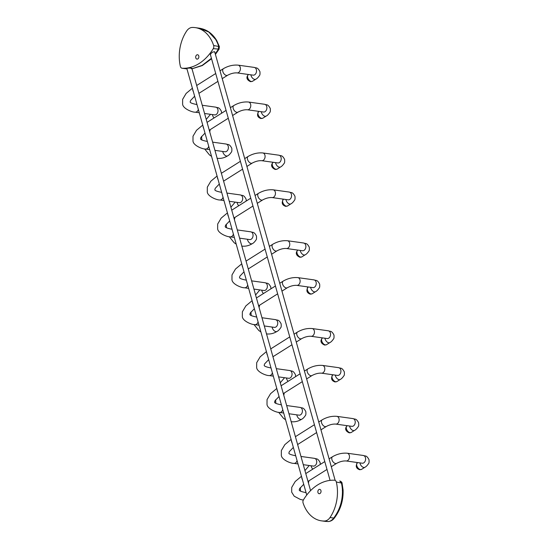 <?xml version="1.0" encoding="UTF-8"?>
<svg xmlns="http://www.w3.org/2000/svg" width="549" height="549" viewBox="0 0 549 549"><rect width="100%" height="100%" fill="white"/><g stroke="black" fill="none" stroke-linecap="round" stroke-linejoin="round"><path stroke-width="0.82" d="M186.866 68.563L187.532 68.206C191.409 67.966 192.637 68.138 191.224 68.721M210.679 55.621L210.432 54.2L212.312 52.203L214.529 51.702L215.05 53.088M199.17 28.171L208.798 32.034L216.766 40.64C212.442 33.441 206.582 29.282 199.17 28.171L195.231 27.622A34.807 25.076 98 0 0 192.246 27.45A9.779 7.048 98 0 0 186.722 30.929A34.807 25.076 -82 0 0 180.388 66.436A2.93 2.114 -82 0 0 182.014 68.227A2.93 2.114 -82 0 0 182.144 68.241A48.882 35.225 -82 0 0 213.266 48.635A2.93 2.114 -82 0 0 213.636 45.498L219.36 46.603L219.065 49.156L215.421 54.42M197.839 58.908A2.203 1.585 98 0 1 196.974 59.114A2.203 1.585 98 0 1 195.691 57.309A2.203 1.585 98 0 1 196.727 54.962A2.203 1.585 98 0 1 197.585 54.756A2.203 1.585 98 0 1 198.875 56.561A2.203 1.585 98 0 1 197.839 58.908M195.231 27.622A34.807 25.076 98 0 1 213.636 45.498M336.338 482.036A34.807 25.076 -82 0 1 330.004 517.542A9.779 7.048 -82 0 1 324.48 521.022A34.807 25.076 98 0 1 321.494 520.85A34.807 25.076 98 0 1 303.089 502.973A2.93 2.114 98 0 1 303.46 499.83A48.882 35.225 98 0 1 334.581 480.231A2.93 2.114 98 0 1 334.712 480.245A2.93 2.114 98 0 1 336.338 482.036L342.054 483.106C341.993 482.276 341.217 481.555 339.742 480.951L341.375 482.736A34.807 25.076 -82 0 1 342.404 489.681C342.796 500.276 339.9 509.74 333.723 518.064L334.423 517.968C332.934 520.061 330.937 521.255 328.426 521.55L325.433 521.399L328.426 521.55M324.48 521.022L328.206 521.543C330.224 521.413 332.07 520.253 333.723 518.064L330.004 517.542M318.887 489.557A2.203 1.585 -82 0 0 317.85 491.911A2.203 1.585 -82 0 0 319.141 493.716A2.203 1.585 -82 0 0 319.998 493.51A2.203 1.585 -82 0 0 321.035 491.156A2.203 1.585 -82 0 0 319.744 489.358A2.203 1.585 -82 0 0 318.887 489.557M252.485 81.3L250.619 81.684C247.462 80.339 245.472 77.814 248.313 74.685A3.912 2.32 57.8 0 0 247.716 77.615A3.912 2.32 -122.2 0 0 251.387 81.506A3.912 2.32 57.8 0 0 252.485 81.3L255.813 79.207A3.912 2.32 -122.2 0 1 254.715 79.406A3.912 2.32 -122.2 0 1 251.044 75.522A3.912 2.32 57.8 0 1 250.9 74.836M225.275 151.792L225.008 151.771A3.912 2.82 98 0 0 226.531 151.407A3.912 2.82 -82 0 0 228.212 146.219A3.912 2.82 -82 0 0 226.085 144.023C228.212 144.95 229.256 143.474 231.781 148.237C231.973 150.481 231.829 151.785 231.349 152.135C230.031 154.091 228.803 155.326 227.677 155.827C224.308 157.94 220.76 158.757 217.027 158.284M227.677 155.827A3.912 2.32 57.8 0 1 226.579 156.033A3.912 2.32 -122.2 0 1 222.908 152.142A3.912 2.32 -122.2 0 1 222.764 151.455M208.716 146.295A3.912 2.82 -82 0 1 207.062 148.683A3.912 2.82 98 0 1 205.532 149.047L209.649 149.623M203.741 128.59A3.912 2.32 -122.2 0 1 203.226 127.341A3.912 2.32 -122.2 0 1 203.048 126.133M247.4 109.773C244.435 109.587 241.292 110.376 237.985 112.14A3.912 2.32 57.8 0 1 236.887 112.339A3.912 2.32 -122.2 0 1 233.215 108.455A3.912 2.32 -122.2 0 1 233.812 105.518C238.554 102.787 243.44 101.62 248.477 102.025A3.912 2.82 98 0 1 250.605 104.221A3.912 2.82 -82 0 1 248.923 109.409A3.912 2.82 98 0 1 247.4 109.773L263.513 112.023A3.912 2.82 98 0 0 265.037 111.66A3.912 2.82 98 0 0 266.718 106.472A3.912 2.82 98 0 0 264.591 104.276C266.718 105.202 267.761 103.727 270.286 108.489C270.479 110.733 270.334 112.037 269.854 112.394C268.536 114.343 267.308 115.578 266.183 116.079A3.912 2.32 57.8 0 1 265.085 116.285A3.912 2.32 -122.2 0 1 261.413 112.394A3.912 2.32 57.8 0 1 261.269 111.708M262.847 118.179L260.988 118.563C257.406 117.301 256.637 114.967 258.682 111.557A3.912 2.32 57.8 0 0 258.078 114.494A3.912 2.32 -122.2 0 0 261.749 118.378A3.912 2.32 57.8 0 0 262.847 118.179L266.183 116.079M205.003 133.105L200.948 137.367L200.502 138.842C200.907 138.719 199.163 139.775 206.616 141.299A3.912 2.82 98 0 1 207.385 141.573M212.394 114.583A3.912 2.32 57.8 0 0 212.538 115.269A3.912 2.32 57.8 0 0 214.096 117.939M227.615 75.261A3.912 2.32 -122.2 0 1 226.517 75.467A3.912 2.32 -122.2 0 1 222.846 71.576A3.912 2.32 -122.2 0 1 223.45 68.646C228.185 65.907 233.078 64.741 238.115 65.146A3.912 2.82 98 0 1 240.242 67.342A3.912 2.82 -82 0 1 238.561 72.53A3.912 2.82 -82 0 1 237.031 72.893C234.066 72.715 230.93 73.504 227.615 75.261L222.235 78.651M192.39 88.224L186.138 93.426L182.639 99.335L182.604 104.084C182.831 108.661 192.411 112.408 195.169 112.174A3.912 2.82 98 0 0 196.7 111.811A3.912 2.82 -82 0 0 198.347 109.416M214.913 114.913L214.638 114.892A3.912 2.82 -82 0 0 216.169 114.535A3.912 2.82 -82 0 0 217.843 109.34A3.912 2.82 98 0 0 215.723 107.151L202.258 105.264M238.115 65.146L254.228 67.403A3.912 2.82 98 0 1 256.349 69.593A3.912 2.82 98 0 1 254.674 74.788A3.912 2.82 -82 0 1 253.144 75.144L253.418 75.165M193.372 91.717A3.912 2.32 -122.2 0 1 192.857 90.461A3.912 2.32 -122.2 0 1 192.685 89.261M194.641 96.226L190.578 100.488L190.132 101.97C190.544 101.846 188.794 102.903 196.254 104.427A3.912 2.82 98 0 1 197.022 104.694M277.163 169.099L275.303 169.483C272.146 168.138 270.149 165.613 272.99 162.483A3.912 2.32 57.8 0 0 272.393 165.414A3.912 2.32 -122.2 0 0 276.065 169.305A3.912 2.32 57.8 0 0 277.163 169.099L280.491 167.006A3.912 2.32 -122.2 0 1 279.4 167.205A3.912 2.32 -122.2 0 1 275.722 163.321A3.912 2.32 57.8 0 1 275.584 162.634M249.953 239.584L249.685 239.57A3.912 2.82 98 0 0 251.209 239.206A3.912 2.82 -82 0 0 252.89 234.018A3.912 2.82 -82 0 0 250.769 231.822C252.89 232.749 253.933 231.266 256.465 236.036C256.651 238.28 256.507 239.584 256.026 239.934C254.709 241.889 253.48 243.118 252.355 243.626C248.985 245.732 245.437 246.556 241.704 246.082M252.355 243.626A3.912 2.32 57.8 0 1 251.257 243.831A3.912 2.32 -122.2 0 1 247.585 239.94A3.912 2.32 -122.2 0 1 247.441 239.254M233.394 234.087A3.912 2.82 -82 0 1 231.74 236.482A3.912 2.82 98 0 1 230.216 236.845L234.327 237.422M228.418 216.388A3.912 2.32 -122.2 0 1 227.904 215.139A3.912 2.32 -122.2 0 1 227.725 213.932M272.078 197.565C269.113 197.386 265.977 198.175 262.662 199.939A3.912 2.32 57.8 0 1 261.564 200.138A3.912 2.32 -122.2 0 1 257.893 196.254A3.912 2.32 -122.2 0 1 258.497 193.317C263.232 190.585 268.118 189.419 273.162 189.824A3.912 2.82 98 0 1 275.282 192.013A3.912 2.82 -82 0 1 273.608 197.208A3.912 2.82 98 0 1 272.078 197.565L288.191 199.822A3.912 2.82 98 0 0 289.721 199.459A3.912 2.82 98 0 0 291.395 194.271A3.912 2.82 98 0 0 289.275 192.075C291.395 193.001 292.439 191.519 294.971 196.288C295.156 198.532 295.012 199.836 294.532 200.186C293.214 202.142 291.986 203.377 290.86 203.878A3.912 2.32 57.8 0 1 289.762 204.084A3.912 2.32 -122.2 0 1 286.091 200.193A3.912 2.32 57.8 0 1 285.947 199.507M287.525 205.978L285.665 206.362C282.083 205.1 281.314 202.766 283.359 199.356A3.912 2.32 57.8 0 0 282.756 202.293A3.912 2.32 -122.2 0 0 286.427 206.177A3.912 2.32 57.8 0 0 287.525 205.978L290.86 203.878M229.688 220.904L225.625 225.165L225.179 226.641C225.584 226.517 223.841 227.574 231.294 229.098A3.912 2.82 98 0 1 232.062 229.372M237.079 202.382A3.912 2.32 57.8 0 0 237.216 203.068A3.912 2.32 57.8 0 0 238.774 205.738M252.293 163.06A3.912 2.32 -122.2 0 1 251.202 163.266A3.912 2.32 -122.2 0 1 247.524 159.375A3.912 2.32 -122.2 0 1 248.127 156.444C252.869 153.706 257.756 152.54 262.793 152.945A3.912 2.82 98 0 1 264.92 155.141A3.912 2.82 -82 0 1 263.239 160.329A3.912 2.82 -82 0 1 261.708 160.692C258.744 160.514 255.608 161.303 252.293 163.06L246.913 166.45M217.068 176.023L210.823 181.225L207.323 187.134L207.282 191.882C207.508 196.46 217.088 200.207 219.847 199.973A3.912 2.82 98 0 0 221.377 199.61A3.912 2.82 -82 0 0 223.024 197.215M239.59 202.711L239.316 202.691A3.912 2.82 -82 0 0 240.846 202.334A3.912 2.82 -82 0 0 242.528 197.139A3.912 2.82 98 0 0 240.4 194.943L226.936 193.063M262.793 152.945L278.906 155.202A3.912 2.82 98 0 1 281.033 157.391A3.912 2.82 98 0 1 279.352 162.586A3.912 2.82 -82 0 1 277.821 162.943L278.096 162.964M218.049 179.516A3.912 2.32 -122.2 0 1 217.534 178.26A3.912 2.32 -122.2 0 1 217.363 177.059M219.319 184.025L215.263 188.286L214.817 189.762C215.222 189.638 213.472 190.702 220.931 192.225A3.912 2.82 98 0 1 221.7 192.493M301.84 256.898L299.98 257.282C296.824 255.937 294.827 253.412 297.675 250.282A3.912 2.32 57.8 0 0 297.071 253.213A3.912 2.32 -122.2 0 0 300.742 257.104A3.912 2.32 57.8 0 0 301.84 256.898L305.175 254.798A3.912 2.32 -122.2 0 1 304.077 255.004A3.912 2.32 -122.2 0 1 300.406 251.119A3.912 2.32 57.8 0 1 300.262 250.426M274.637 327.382L274.363 327.369A3.912 2.82 98 0 0 275.893 327.005A3.912 2.82 -82 0 0 277.568 321.817A3.912 2.82 -82 0 0 275.447 319.621C277.568 320.547 278.611 319.065 281.143 323.828C281.335 326.079 281.191 327.382 280.704 327.732C279.386 329.688 278.165 330.917 277.032 331.424C273.663 333.531 270.115 334.355 266.382 333.881M277.032 331.424A3.912 2.32 57.8 0 1 275.934 331.623A3.912 2.32 -122.2 0 1 272.263 327.739A3.912 2.32 -122.2 0 1 272.119 327.053M258.071 321.886A3.912 2.82 -82 0 1 256.424 324.281A3.912 2.82 98 0 1 254.894 324.644L259.004 325.221M253.096 304.187A3.912 2.32 -122.2 0 1 252.581 302.938A3.912 2.32 -122.2 0 1 252.403 301.73M296.755 285.363C293.79 285.185 290.654 285.974 287.34 287.731A3.912 2.32 57.8 0 1 286.242 287.937A3.912 2.32 -122.2 0 1 282.57 284.053A3.912 2.32 -122.2 0 1 283.174 281.115C287.909 278.377 292.802 277.218 297.839 277.622A3.912 2.82 98 0 1 299.96 279.812A3.912 2.82 -82 0 1 298.285 285.006A3.912 2.82 98 0 1 296.755 285.363L312.868 287.621A3.912 2.82 98 0 0 314.399 287.257A3.912 2.82 98 0 0 316.073 282.069A3.912 2.82 98 0 0 313.953 279.873C316.073 280.8 317.116 279.317 319.648 284.08C319.841 286.331 319.696 287.635 319.209 287.985C317.892 289.941 316.67 291.169 315.538 291.677A3.912 2.32 57.8 0 1 314.44 291.876A3.912 2.32 -122.2 0 1 310.768 287.992A3.912 2.32 57.8 0 1 310.624 287.305M312.203 293.777L310.343 294.161C306.761 292.898 305.992 290.565 308.037 287.154A3.912 2.32 57.8 0 0 307.433 290.092A3.912 2.32 -122.2 0 0 311.111 293.976A3.912 2.32 57.8 0 0 312.203 293.777L315.538 291.677M254.365 308.703L250.303 312.957L249.857 314.44C250.262 314.316 248.519 315.373 255.978 316.897A3.912 2.82 98 0 1 256.747 317.164M261.756 290.174A3.912 2.32 57.8 0 0 261.9 290.867A3.912 2.32 57.8 0 0 263.451 293.53M276.977 250.859A3.912 2.32 -122.2 0 1 275.879 251.065A3.912 2.32 -122.2 0 1 272.208 247.174A3.912 2.32 -122.2 0 1 272.805 244.243C277.547 241.505 282.433 240.338 287.47 240.743A3.912 2.82 98 0 1 289.598 242.939A3.912 2.82 -82 0 1 287.916 248.127A3.912 2.82 -82 0 1 286.393 248.491C283.428 248.313 280.285 249.102 276.977 250.859L271.59 254.249M241.745 263.815L235.5 269.024L232.001 274.932L231.966 279.681C232.186 284.258 241.766 288.005 244.525 287.765A3.912 2.82 98 0 0 246.055 287.408A3.912 2.82 -82 0 0 247.709 285.013M264.268 290.51L264 290.49A3.912 2.82 -82 0 0 265.524 290.126A3.912 2.82 -82 0 0 267.205 284.938A3.912 2.82 98 0 0 265.078 282.742L251.614 280.862M287.47 240.743L303.583 242.994A3.912 2.82 98 0 1 305.711 245.19A3.912 2.82 98 0 1 304.029 250.385A3.912 2.82 -82 0 1 302.506 250.742L302.774 250.763M242.733 267.315A3.912 2.32 -122.2 0 1 242.219 266.059A3.912 2.32 -122.2 0 1 242.04 264.858M243.996 271.824L239.94 276.085L239.494 277.561C239.899 277.437 238.156 278.501 245.609 280.024A3.912 2.82 98 0 1 246.377 280.292M182.144 68.241L186.928 68.906M191.999 68.755L202.142 65.406L211.434 58.29M215.256 53.829L218.303 49.341L218.674 46.205A34.807 25.076 98 0 0 216.073 40.242M213.266 48.635L219.065 49.156M342.054 483.106L343.077 489.955C343.448 500.462 340.565 509.795 334.423 517.968M342.315 490.36C343.276 490.079 343.31 489.852 342.404 489.681M326.518 344.697L324.658 345.081C321.501 343.736 319.504 341.21 322.352 338.081A3.912 2.32 57.8 0 0 321.748 341.011A3.912 2.32 -122.2 0 0 325.42 344.902A3.912 2.32 57.8 0 0 326.518 344.697L329.853 342.597A3.912 2.32 -122.2 0 1 328.755 342.802A3.912 2.32 -122.2 0 1 325.083 338.911A3.912 2.32 57.8 0 1 324.939 338.225M299.315 415.181L299.04 415.161A3.912 2.82 98 0 0 300.571 414.804A3.912 2.82 -82 0 0 302.245 409.609A3.912 2.82 -82 0 0 300.125 407.42C302.252 408.346 303.288 406.864 305.82 411.626C306.013 413.877 305.868 415.174 305.381 415.531C304.064 417.487 302.842 418.715 301.71 419.223C298.347 421.33 294.792 422.154 291.059 421.68M301.71 419.223A3.912 2.32 57.8 0 1 300.612 419.422A3.912 2.32 -122.2 0 1 296.94 415.538A3.912 2.32 -122.2 0 1 296.796 414.852M282.749 409.684A3.912 2.82 -82 0 1 281.102 412.079A3.912 2.82 98 0 1 279.571 412.443L283.689 413.02M277.773 391.986A3.912 2.32 -122.2 0 1 277.259 390.73A3.912 2.32 -122.2 0 1 277.087 389.529M321.433 373.162C318.468 372.984 315.332 373.773 312.017 375.53A3.912 2.32 57.8 0 1 310.919 375.736A3.912 2.32 -122.2 0 1 307.248 371.851A3.912 2.32 -122.2 0 1 307.852 368.914C312.587 366.176 317.48 365.016 322.517 365.421A3.912 2.82 98 0 1 324.644 367.61A3.912 2.82 -82 0 1 322.963 372.805A3.912 2.82 98 0 1 321.433 373.162L337.546 375.42A3.912 2.82 98 0 0 339.076 375.056A3.912 2.82 98 0 0 340.757 369.868A3.912 2.82 98 0 0 338.63 367.672C340.757 368.599 341.794 367.116 344.326 371.879C344.518 374.13 344.374 375.434 343.894 375.784C342.569 377.739 341.348 378.968 340.215 379.476A3.912 2.32 57.8 0 1 339.117 379.675A3.912 2.32 -122.2 0 1 335.446 375.791A3.912 2.32 57.8 0 1 335.302 375.104M336.887 381.576L335.02 381.953C331.445 380.697 330.676 378.364 332.715 374.953A3.912 2.32 57.8 0 0 332.118 377.89A3.912 2.32 -122.2 0 0 335.789 381.775A3.912 2.32 57.8 0 0 336.887 381.576L340.215 379.476M279.043 396.495L274.987 400.756L274.534 402.239C274.946 402.115 273.196 403.172 280.656 404.695A3.912 2.82 98 0 1 281.424 404.963M286.434 377.973A3.912 2.32 57.8 0 0 286.578 378.659A3.912 2.32 57.8 0 0 288.136 381.329M301.655 338.658A3.912 2.32 -122.2 0 1 300.557 338.863A3.912 2.32 -122.2 0 1 296.885 334.972A3.912 2.32 -122.2 0 1 297.489 332.042C302.224 329.304 307.111 328.137 312.155 328.542A3.912 2.82 98 0 1 314.275 330.738A3.912 2.82 -82 0 1 312.601 335.926A3.912 2.82 -82 0 1 311.07 336.29C308.106 336.105 304.969 336.901 301.655 338.658L296.268 342.048M266.43 351.614L260.178 356.823L256.678 362.731L256.644 367.48C256.863 372.057 266.443 375.804 269.209 375.564A3.912 2.82 98 0 0 270.732 375.207A3.912 2.82 -82 0 0 272.386 372.812M288.946 378.309L288.678 378.288A3.912 2.82 -82 0 0 290.201 377.925A3.912 2.82 -82 0 0 291.883 372.737A3.912 2.82 98 0 0 289.762 370.541L276.298 368.66M312.155 328.542L328.268 330.793A3.912 2.82 98 0 1 330.388 332.989A3.912 2.82 98 0 1 328.714 338.177A3.912 2.82 -82 0 1 327.183 338.541L327.458 338.561M267.411 355.107A3.912 2.32 -122.2 0 1 266.896 353.858A3.912 2.32 -122.2 0 1 266.718 352.657M268.681 359.622L264.618 363.884L264.172 365.36C264.577 365.236 262.834 366.3 270.286 367.823A3.912 2.82 98 0 1 271.055 368.091M311.111 465.772A3.912 2.32 57.8 0 0 311.256 466.458A3.912 2.32 57.8 0 0 312.813 469.127M303.288 464.68L313.355 466.087A3.912 2.82 -82 0 0 314.886 465.724A3.912 2.82 -82 0 0 316.56 460.536A3.912 2.82 98 0 0 314.44 458.34L300.976 456.459M291.107 439.413L284.856 444.621L281.356 450.53L281.321 455.279C281.548 459.856 291.121 463.603 293.887 463.363A3.912 2.82 98 0 0 295.417 463.006A3.912 2.82 -82 0 0 297.064 460.611M320.945 429.846L326.332 426.456A3.912 2.32 -122.2 0 1 325.234 426.655A3.912 2.32 -122.2 0 1 321.563 422.771A3.912 2.32 -122.2 0 1 322.167 419.834L318.743 421.996M326.332 426.456C329.647 424.693 332.783 423.903 335.748 424.089A3.912 2.82 -82 0 0 337.278 423.725A3.912 2.82 -82 0 0 338.953 418.537A3.912 2.82 98 0 0 336.832 416.341C331.795 415.936 326.902 417.103 322.167 419.834M351.195 432.495L349.336 432.88C346.179 431.535 344.182 429.009 347.03 425.88A3.912 2.32 57.8 0 0 346.426 428.81A3.912 2.32 -122.2 0 0 350.104 432.701A3.912 2.32 57.8 0 0 351.195 432.495L354.53 430.395C355.663 429.894 356.884 428.666 358.202 426.71C358.689 426.353 358.833 425.05 358.641 422.805C356.109 418.043 355.066 419.525 352.945 418.592A3.912 2.82 98 0 1 355.066 420.788A3.912 2.82 98 0 1 353.391 425.976A3.912 2.82 -82 0 1 351.861 426.34L352.135 426.36M354.53 430.395A3.912 2.32 -122.2 0 1 353.432 430.601A3.912 2.32 -122.2 0 1 349.761 426.71A3.912 2.32 57.8 0 1 349.617 426.024M292.089 442.906A3.912 2.32 -122.2 0 1 291.574 441.657A3.912 2.32 -122.2 0 1 291.395 440.449M293.358 447.421L289.296 451.683L288.849 453.158C289.254 453.035 287.511 454.092 294.971 455.622A3.912 2.82 98 0 1 295.739 455.89M302.451 479.785A3.912 2.32 -122.2 0 1 301.936 478.529A3.912 2.32 -122.2 0 1 301.765 477.328M346.11 460.961C343.152 460.783 340.009 461.572 336.695 463.329A3.912 2.32 57.8 0 1 335.604 463.534A3.912 2.32 -122.2 0 1 331.925 459.643A3.912 2.32 -122.2 0 1 332.529 456.713C337.271 453.975 342.157 452.815 347.194 453.213A3.912 2.82 98 0 1 349.322 455.409A3.912 2.82 -82 0 1 347.641 460.604A3.912 2.82 98 0 1 346.11 460.961L362.223 463.212A3.912 2.82 98 0 0 363.754 462.855A3.912 2.82 98 0 0 365.435 457.66A3.912 2.82 98 0 0 363.308 455.471C365.435 456.397 366.478 454.915 369.003 459.678C369.196 461.929 369.052 463.226 368.571 463.582C367.247 465.538 366.025 466.767 364.893 467.274A3.912 2.32 57.8 0 1 363.802 467.474A3.912 2.32 -122.2 0 1 360.123 463.589A3.912 2.32 57.8 0 1 359.986 462.903M361.565 469.374L359.705 469.752C356.123 468.496 355.354 466.163 357.399 462.752A3.912 2.32 57.8 0 0 356.795 465.689A3.912 2.32 -122.2 0 0 360.467 469.573A3.912 2.32 57.8 0 0 361.565 469.374L364.893 467.274M303.721 484.293L299.665 488.555L299.219 490.037C299.624 489.914 297.881 490.971 305.333 492.494A3.912 2.82 98 0 1 306.102 492.762M214.934 150.364L225.008 151.771M202.753 125.097L196.508 130.305L193.008 136.214L192.974 140.956C193.193 145.54 202.773 149.28 205.532 149.047M248.477 102.025L264.591 104.276M209.272 130.216L228.281 118.248M232.598 115.53L237.985 112.14M206.616 141.299L207.337 141.402M212.621 142.143L226.085 144.023M207.062 122.365L226.078 110.39M230.388 107.673L233.812 105.518M211.543 156.369L209.45 154.907L204.619 148.909M201.833 139.968L201.579 136.42M206.232 119.401L210.514 114.316M198.91 93.344L217.919 81.369M215.723 107.151C217.85 108.078 218.886 106.595 221.419 111.358L221.583 113.224M209.739 131.87L210.233 129.612M254.228 67.403C256.356 68.33 257.392 66.848 259.924 71.61C260.116 73.861 259.972 75.158 259.485 75.515C258.167 77.471 256.946 78.699 255.813 79.207M237.031 72.893L253.144 75.144M196.7 85.486L215.709 73.518M220.025 70.8L223.45 68.646M196.254 104.427L196.974 104.53M195.169 112.174L199.287 112.744M204.571 113.485L214.638 114.892M239.611 238.156L249.685 239.57M227.437 212.895L221.185 218.104L217.685 224.013L217.651 228.755C217.871 233.339 227.451 237.079 230.216 236.845M273.162 189.824L289.275 192.075M233.949 218.015L252.965 206.047M257.275 203.329L262.662 199.939M231.294 229.098L232.021 229.201M237.305 229.942L250.769 231.822M231.747 210.164L250.756 198.189M255.072 195.471L258.497 193.317M236.228 244.168L234.128 242.706L229.297 236.701M226.511 227.766L226.257 224.218M230.909 207.199L235.192 202.114M223.587 181.143L242.596 169.167M240.4 194.943C242.528 195.876 243.564 194.394 246.096 199.157L246.261 201.016M234.416 219.669L234.91 217.411M278.906 155.202C281.033 156.129 282.069 154.646 284.602 159.409C284.794 161.66 284.65 162.957 284.169 163.314C282.845 165.27 281.623 166.498 280.491 167.006M261.708 160.692L277.821 162.943M221.377 173.285L240.393 161.317M244.703 158.599L248.127 156.444M220.931 192.225L221.652 192.328M219.847 199.973L223.965 200.543M229.249 201.284L239.316 202.691M264.295 325.955L274.363 327.369M252.115 300.694L245.863 305.903L242.363 311.811L242.329 316.553C242.555 321.131 252.128 324.878 254.894 324.644M297.839 277.622L313.953 279.873M258.627 305.814L277.643 293.839M281.953 291.128L287.34 287.731M255.978 316.897L256.699 316.999M261.983 317.741L275.447 319.621M256.424 297.963L275.433 285.988M279.75 283.27L283.174 281.115M260.905 331.967L258.805 330.505L253.974 324.5M251.195 315.565L250.934 312.017M255.594 294.998L259.869 289.913M248.265 268.941L267.274 256.966M265.078 282.742C267.205 283.675 268.248 282.193 270.774 286.955L270.945 288.815M259.094 307.467L259.588 305.21M303.583 242.994C305.711 243.928 306.754 242.445 309.279 247.208C309.471 249.459 309.327 250.756 308.847 251.113C307.529 253.068 306.301 254.297 305.175 254.798M286.393 248.491L302.506 250.742M246.055 261.084L265.071 249.116M269.381 246.398L272.805 244.243M245.609 280.024L246.329 280.12M244.525 287.765L248.642 288.342M253.926 289.083L264 290.49M310.576 490.628L191.841 68.213M216.766 40.64L219.36 46.603M211.557 58.743L202.265 65.578L192.006 68.797M182.014 68.227L186.962 68.92M321.494 520.85L325.433 521.399M335.13 480.306L214.68 51.778M330.073 480.375L210.342 54.426M306.74 495.033L186.797 68.323M288.973 413.754L299.04 415.161M276.792 388.493L270.54 393.702L267.04 399.603L267.006 404.352C267.233 408.93 276.813 412.676 279.571 412.443M322.517 365.421L338.63 367.672M283.311 393.612L302.321 381.637M306.637 378.92L312.017 375.53M280.656 404.695L281.376 404.798M286.66 405.533L300.125 407.42M281.102 385.762L300.111 373.787M304.427 371.069L307.852 368.914M285.583 419.765L283.483 418.304L278.652 412.299M275.873 403.364L275.612 399.816M280.271 382.797L284.547 377.712M272.942 356.733L291.958 344.765M289.762 370.541C291.883 371.474 292.926 369.992 295.458 374.754L295.623 376.614M283.778 395.266L284.265 393.009M328.268 330.793C330.388 331.726 331.431 330.244 333.964 335.007C334.149 337.251 334.005 338.555 333.524 338.911C332.207 340.867 330.978 342.096 329.853 342.597M311.07 336.29L327.183 338.541M270.739 348.883L289.748 336.914M294.065 334.197L297.489 332.042M270.286 367.823L271.014 367.919M269.209 375.564L273.32 376.14M278.604 376.882L288.678 378.288M300.55 491.163L300.289 487.615M304.949 470.596L309.224 465.511M308.456 483.065L308.95 480.807M314.44 458.34C316.56 459.273 317.603 457.791 320.136 462.553L320.3 464.413M297.627 444.532L316.636 432.564M335.748 424.089L351.861 426.34M293.887 463.363L297.997 463.939M295.417 436.681L314.426 424.713M336.832 416.341L352.945 418.592M294.971 455.622L295.691 455.718M303.316 500.098L300.255 499.405L294.189 496.186L291.684 492.151L291.725 487.402L295.225 481.494L301.47 476.292M347.194 453.213L363.308 455.471M307.989 481.411L326.998 469.436M331.315 466.719L336.695 463.329M305.333 492.494L306.054 492.597M305.779 473.561L324.795 461.585M329.105 458.868L332.529 456.713"/></g></svg>
